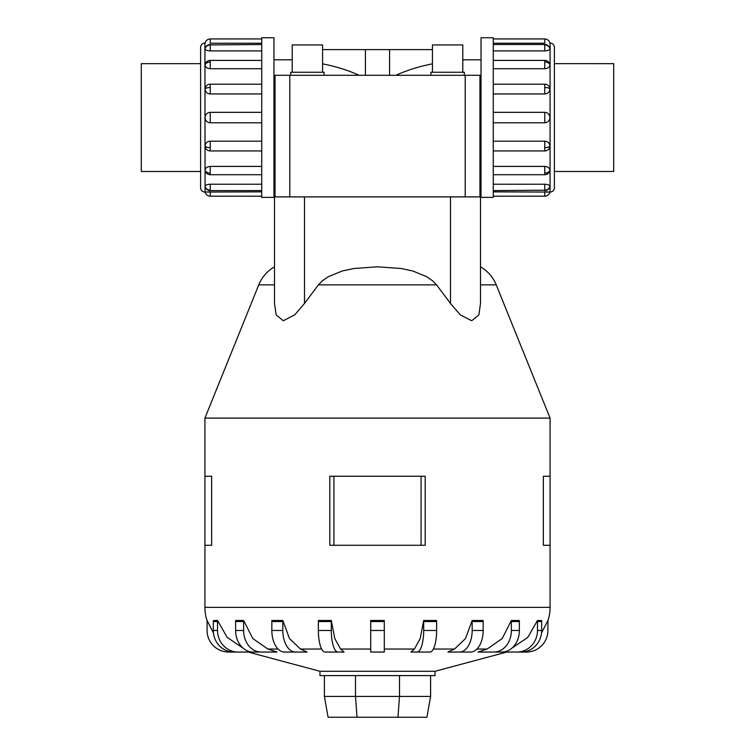 <?xml version="1.0" encoding="UTF-8"?>
<svg xmlns="http://www.w3.org/2000/svg" width="755" height="755" viewBox="0 0 755 755"><rect width="100%" height="100%" fill="white"/><g stroke="black" fill="none" stroke-linecap="round" stroke-linejoin="round"><path stroke-width="1.13" d="M462.787 59.805L481.039 59.805M432.426 63.835C418.827 66.525 406.662 70.347 395.922 75.302M481.039 175.32L479.963 175.32L479.963 196.895L479.963 75.302L479.963 152.076M365.42 75.302L365.42 49.613L389.58 49.613L389.58 75.302M273.961 59.805L292.213 59.805M275.037 152.076L275.037 175.32L273.961 175.32M479.963 83.05L479.963 75.302L275.037 75.302L275.037 196.895L275.037 83.05M359.078 75.302C348.338 70.347 336.173 66.525 322.574 63.835M322.574 72.263L322.574 44.941L292.213 44.941L292.213 72.263M324.093 75.302L324.093 72.263L290.694 72.263L290.694 75.302M462.787 72.263L462.787 44.941L432.426 44.941L432.426 72.263M464.306 75.302L464.306 72.263L430.907 72.263L430.907 75.302M200.613 63.656L141.289 63.656L141.289 171.47L200.613 171.47M493.27 38.939L544.751 38.939A5.323 5.323 0 0 1 549.933 43.073L550.074 43.073A4.313 4.313 0 0 1 554.387 47.386L554.387 63.637L613.711 63.656L613.711 171.47L554.387 171.47L554.387 187.74A4.313 4.313 0 0 1 550.074 192.053L549.933 192.053A5.323 5.323 0 0 1 544.751 196.187L493.27 196.187M273.961 37.75L261.73 37.75L261.73 197.376L273.961 197.376L273.961 37.75M204.926 192.053A4.313 4.313 0 0 1 200.613 187.74L200.613 47.386A4.313 4.313 0 0 1 204.926 43.073L205.067 192.053A5.323 5.323 0 0 0 210.249 196.187L261.73 196.187M261.73 43.252L210.249 43.252L210.249 38.939A5.323 5.323 0 0 0 205.067 43.073L204.926 43.073M205.067 186.391A5.323 4.917 0 0 0 210.249 190.203L210.249 190.609A5.323 5.323 0 0 1 205.086 186.57L205.067 186.391C205.379 185.117 207.106 184.39 210.249 184.22L261.73 184.22M210.249 196.187L210.249 191.874L205.067 192.053L261.73 191.874M205.067 146.074A5.323 2.038 0 0 0 210.249 147.65L210.249 150.934A5.323 5.323 0 0 1 205.832 148.593L205.067 146.074C205.379 143.11 207.106 141.478 210.249 141.176L261.73 141.176M261.73 93.95L210.249 93.95C207.106 93.648 205.379 92.016 205.067 89.052L205.832 86.542A5.323 5.323 0 0 1 210.249 84.192L261.73 84.192M261.73 50.906L210.249 50.906C207.106 50.736 205.379 50.019 205.067 48.745L205.2 48.301M210.249 38.939L261.73 38.939M261.73 68.714L210.249 68.714C207.106 68.46 205.379 67.186 205.067 64.892L205.2 64.062A5.323 5.323 0 0 1 210.249 60.409L261.73 60.409M261.73 122.791L210.249 122.791C207.106 122.489 205.379 120.743 205.067 117.563C205.379 114.382 207.106 112.646 210.249 112.335L261.73 112.335M205.067 170.243A5.323 3.766 0 0 0 210.249 173.159L210.249 174.716A5.323 5.323 0 0 1 205.2 171.064L205.067 170.243C205.379 167.95 207.106 166.676 210.249 166.411L261.73 166.411M481.039 37.75L493.27 37.75L493.27 197.376L481.039 197.376L481.039 37.75M544.751 38.939L544.751 43.252L493.27 43.252M549.933 48.745A5.323 4.917 180 0 0 544.751 44.922L544.751 44.517A5.323 5.323 0 0 1 549.914 48.556L549.933 48.745C549.621 50.019 547.894 50.736 544.751 50.906L493.27 50.906M549.933 64.892A5.323 3.766 180 0 0 544.751 61.967L544.751 60.409A5.323 5.323 0 0 1 549.8 64.062L549.933 64.892C549.621 67.186 547.894 68.46 544.751 68.714L493.27 68.714M549.933 89.052A5.323 2.038 180 0 0 544.751 87.476L544.751 84.192A5.323 5.323 0 0 1 549.168 86.542L549.933 89.052C549.621 92.016 547.894 93.648 544.751 93.95L493.27 93.95M493.27 112.335L544.751 112.335C547.894 112.646 549.621 114.382 549.933 117.563C549.621 120.743 547.894 122.489 544.751 122.791L493.27 122.791M493.27 141.176L544.751 141.176C547.894 141.478 549.621 143.11 549.933 146.074L549.168 148.593A5.323 5.323 0 0 1 544.751 150.934L493.27 150.934M493.27 166.411L544.751 166.411C547.894 166.676 549.621 167.95 549.933 170.243L549.8 171.064A5.323 5.323 0 0 1 544.751 174.716L493.27 174.716M493.27 184.22L544.751 184.22C547.894 184.39 549.621 185.117 549.933 186.391L549.8 186.825M493.27 191.874L549.933 192.053L544.751 191.874L544.751 196.187M480.501 266.808A36.674 36.674 0 0 1 496.243 284.871L550.074 418.1L204.926 418.1L258.757 284.871A36.674 36.674 0 0 1 274.499 266.808M304.51 196.895L480.501 196.895L480.501 303.434L478.878 314.835L471.715 320.752L460.229 314.835L450.49 303.434L436.579 284.871L432.53 280.775L426.669 276.689L412.872 271.026L401.132 268.506L377.5 266.808L353.868 268.506L342.128 271.026L328.331 276.689L322.47 280.775L318.421 284.871L304.51 303.434L294.771 314.835L283.285 320.752L276.122 314.835L274.499 303.434L274.499 196.895L304.51 196.895L304.51 303.434M506.831 652.046L435.022 671.289L319.978 671.289L248.168 652.046M477.99 652.046L487.117 649.036L502.217 638.541L511.352 620.497L519.336 620.497A21.574 17.45 -90 0 1 519.365 621.563L511.371 621.563L511.371 630.482A21.574 17.45 90 0 1 493.921 652.046L477.99 652.046M447.913 652.046L454.548 649.036L465.514 638.541L472.158 620.497L483.153 620.497A21.574 12.684 -90 0 1 483.162 621.563L472.168 621.563L472.168 630.482A21.574 12.684 90 0 1 459.493 652.046L447.913 652.046M423.876 652.046L410.947 652.046L414.438 649.036L420.205 638.541L423.687 620.497L436.616 620.497A21.574 6.663 -90 0 1 436.626 621.563L423.697 621.563L423.697 630.482A21.574 6.663 90 0 1 417.034 652.046L429.954 652.046A21.574 6.663 -90 0 0 436.626 630.482L436.626 621.563M340.562 649.036L344.053 652.046L325.046 652.046A21.574 6.663 90 0 1 318.374 630.482L318.374 621.563A21.574 6.663 90 0 1 318.384 620.497L331.313 620.497L334.795 638.541L340.562 649.036L370.705 649.036M300.452 649.036L307.087 652.046L284.512 652.046A21.574 12.684 90 0 1 271.838 630.482L271.838 621.563A21.574 12.684 90 0 1 271.857 620.497L282.842 620.497L289.486 638.541L300.452 649.036L321.639 649.036M267.883 649.036L277.01 652.046L253.085 652.046A21.574 17.45 90 0 1 235.636 630.482L235.636 621.563A21.574 17.45 90 0 1 235.664 620.497L243.648 620.497L252.783 638.541L267.883 649.036L278.048 649.036M425.178 476.245L425.178 545.27L425.178 476.245L329.822 476.245L329.822 545.27L425.178 545.27M550.074 418.1L550.074 476.245L543.355 476.245L543.355 545.27L550.074 545.27L550.074 607.36A43.139 43.139 0 0 1 547.903 620.865M211.645 476.245L211.645 545.27L211.645 476.245L204.926 476.245L204.926 418.1M207.096 620.865A43.139 43.139 0 0 1 204.926 607.36L204.926 545.27L211.645 545.27M435.022 671.289L435.022 675.602L319.978 675.602L319.978 671.289M248.348 652.046L228.661 652.046A21.574 21.574 0 0 1 207.087 630.482L207.087 621.563A21.574 21.574 0 0 1 207.115 620.497L213.457 632.926M213.505 620.544L217.553 620.497L227.189 637.399L242.921 648.016M370.705 621.563L370.705 620.497L384.295 620.497L384.295 621.563L370.705 621.563L370.705 652.046L384.295 652.046L384.295 621.563M512.079 648.016L527.811 637.399L537.447 620.497L541.495 620.544M541.543 632.926L547.885 620.497A21.574 21.574 0 0 1 547.913 621.563L547.913 630.482A21.574 21.574 0 0 1 526.339 652.046L506.652 652.046M324.405 675.602L324.405 696.431L328.076 717.25L426.924 717.25L430.595 696.431L399.499 696.431L397.97 717.25M324.405 696.431L355.501 696.431L357.03 717.25M355.501 675.602L355.501 696.431L399.499 696.431L399.499 675.602M430.595 675.602L430.595 696.431M550.074 545.27L550.074 476.245M204.926 545.27L204.926 476.245M421.082 545.27L421.082 476.245M333.918 545.27L333.918 476.245M516.939 620.808L512.607 620.685M481.284 620.704L473.904 620.695M281.096 620.695L277.34 620.865M242.393 620.685L239.637 620.865M238.052 620.808L235.664 620.497M213.354 620.497A21.574 20.517 90 0 0 213.325 621.563L213.325 630.482A21.574 20.517 90 0 0 233.842 652.046L238.042 652.046A21.574 20.517 -90 0 1 217.525 630.482L217.525 621.563A21.574 20.517 -90 0 1 217.553 620.497M256.766 652.046L238.042 652.046M261.079 652.046A21.574 17.45 -90 0 1 243.629 630.482L243.629 621.563A21.574 17.45 -90 0 1 243.648 620.497M295.507 652.046A21.574 12.684 -90 0 1 282.832 630.482L282.832 621.563A21.574 12.684 -90 0 1 282.842 620.497M344.053 652.046L337.966 652.046A21.574 6.663 -90 0 1 331.303 630.482L331.303 621.563A21.574 6.663 -90 0 1 331.313 620.497M423.687 620.497A21.574 6.663 90 0 1 423.697 621.563M472.158 620.497A21.574 12.684 90 0 1 472.168 621.563M483.162 621.563L483.162 630.482A21.574 12.684 -90 0 1 470.488 652.046L459.493 652.046M511.352 620.497A21.574 17.45 90 0 1 511.371 621.563M519.365 621.563L519.365 630.482A21.574 17.45 -90 0 1 501.915 652.046L493.921 652.046M537.447 620.497A21.574 20.517 90 0 1 537.475 621.563L537.475 630.482A21.574 20.517 90 0 1 516.958 652.046L498.234 652.046M541.646 620.497A21.574 20.517 -90 0 1 541.675 621.563L541.675 630.482A21.574 20.517 -90 0 1 521.158 652.046L516.958 652.046M554.387 47.386L554.387 187.74M322.574 49.613L365.42 49.613M389.58 49.613L432.426 49.613M205.067 89.052A5.323 2.038 0 0 1 210.249 87.476L210.249 84.192M210.249 93.95L210.249 87.476M205.067 48.745A5.323 4.917 0 0 1 210.249 44.922L261.73 44.517M210.249 50.906L210.249 44.922M205.067 64.892A5.323 3.766 0 0 1 210.249 61.967L210.249 60.409M210.249 68.714L210.249 61.967M210.249 122.791L210.249 112.335M550.074 192.053L550.074 43.073M549.933 146.074A5.323 2.038 180 0 1 544.751 147.65L544.751 150.934M544.751 141.176L544.751 147.65M549.933 186.391A5.323 4.917 180 0 1 544.751 190.203L493.27 190.609M544.751 184.22L544.751 190.203M549.933 170.243A5.323 3.766 180 0 1 544.751 173.159L544.751 174.716M544.751 166.411L544.751 173.159M544.751 112.335L544.751 122.791M496.243 284.871L480.501 284.871M436.579 284.871L318.421 284.871M274.499 284.871L258.757 284.871M487.117 649.036L476.952 649.036M454.548 649.036L433.361 649.036M414.438 649.036L384.295 649.036M550.074 607.36L204.926 607.36M217.525 621.563L213.325 621.563M217.525 630.482L213.325 630.482M243.629 621.563L235.636 621.563M243.629 630.482L235.636 630.482M282.832 621.563L271.838 621.563M282.832 630.482L271.838 630.482M331.303 621.563L318.374 621.563M331.303 630.482L318.374 630.482M384.295 630.482L370.705 630.482M436.626 630.482L423.697 630.482M483.162 630.482L472.168 630.482M519.365 630.482L511.371 630.482M541.675 621.563L537.475 621.563M541.675 630.482L537.475 630.482M450.49 196.895L450.49 303.434M544.751 61.967L544.751 68.714M544.751 87.476L544.751 93.95M544.751 44.922L544.751 50.906M210.249 173.159L210.249 166.411M210.249 147.65L210.249 141.176M210.249 190.203L210.249 184.22M289.788 196.895L289.788 75.302M465.212 196.895L465.212 75.302M210.249 190.609L261.73 190.609M210.249 150.934L261.73 150.934M210.249 174.716L261.73 174.716M544.751 44.517L493.27 44.517M544.751 84.192L493.27 84.192M544.751 60.409L493.27 60.409M544.751 190.609A5.323 5.323 0 0 0 549.914 186.57M210.249 44.517A5.323 5.323 0 0 0 205.086 48.556"/></g></svg>
